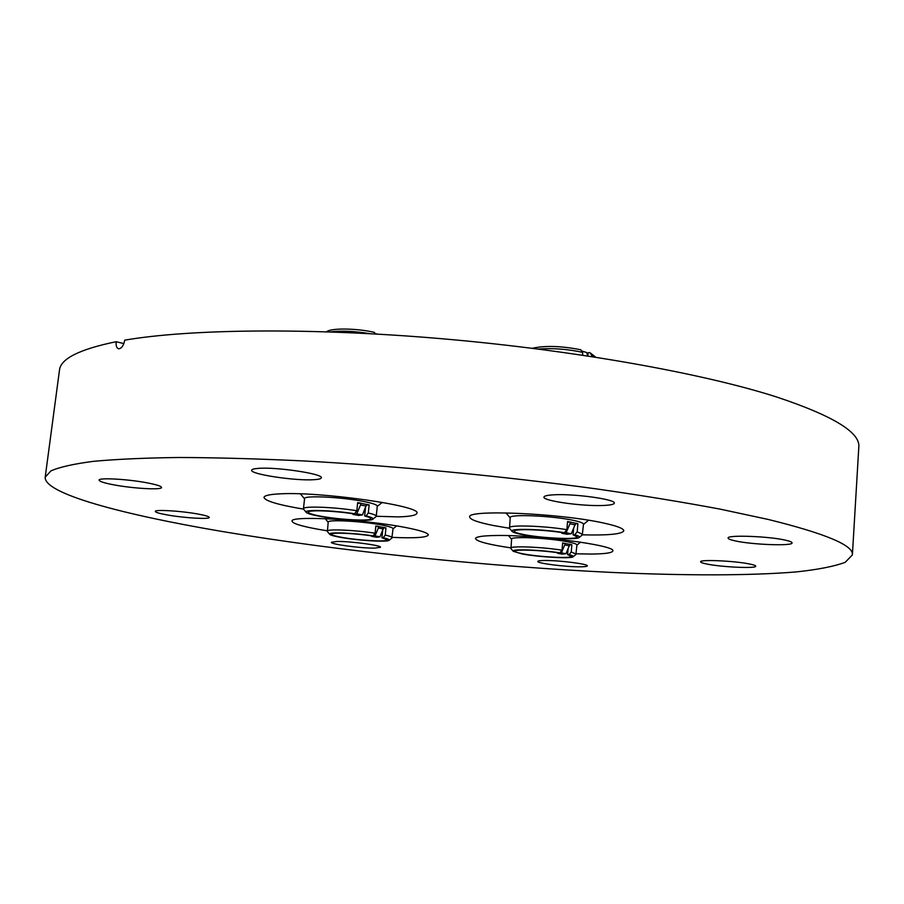 <?xml version="1.0" encoding="UTF-8"?>
<svg xmlns="http://www.w3.org/2000/svg" width="904" height="904" viewBox="0 0 904 904"><rect width="100%" height="100%" fill="white"/><g stroke="black" fill="none" stroke-linecap="round" stroke-linejoin="round"><path stroke-width="1.36" d="M576.176 553.79L590.594 554.05C604.753 553.96 612.144 552.943 612.788 550.977C616.89 545.44 534.309 534.467 494.748 535.53C482.273 535.767 475.866 536.784 475.515 538.569C476.464 541.383 488.228 544.49 510.816 547.869M582.379 534.829C608.268 535.473 622.065 534.14 623.783 530.806C623.771 528.558 617.048 525.958 603.601 523.032C559.949 513.201 466.091 509.28 469.73 516.998C470.012 519.551 477.82 522.376 493.155 525.461L509.46 528.275M354.583 513.743C332.446 510.172 303.066 509.347 306.162 512.297C307.134 513.438 311.383 514.715 318.909 516.139C338.164 519.845 371.148 521.744 372.877 519.178C373.646 518.32 371.386 517.235 366.086 515.935L368.323 512.952C373.623 514.229 376.267 515.337 376.245 516.274L398.37 516.896C410.201 516.534 416.36 515.314 416.88 513.246C422.417 506.014 319.598 491.245 279.291 493.889C269.392 494.409 264.296 495.584 264.002 497.403C265.041 500.952 278.229 504.861 303.574 509.133L303.45 508.749C302.625 505.856 333.971 506.963 356.82 510.737L354.583 513.743L353.136 513.788C333.508 510.67 307.586 509.788 308.253 512.195C308.411 513.302 312.411 514.613 320.242 516.094C339.102 519.743 371.487 521.427 370.866 518.659C370.877 517.913 368.809 517.02 364.64 515.981L365.498 507.732M392.144 537.371C414.823 538.343 426.891 537.552 428.349 534.998C428.247 532.919 420.45 530.388 404.969 527.394C364.142 519.348 289.461 515.393 292.082 521.167C292.534 523.484 301.269 526.196 318.287 529.292L327.259 530.795M734.839 540.807C730.387 539.824 728.149 538.908 728.115 538.072C726.669 534.693 769.304 536.241 785.847 540.264C790.006 541.225 792.085 542.095 792.085 542.886C793 546.276 751.45 544.705 734.839 540.807M602.765 505.494C581.894 506.387 542.502 500.805 543.948 497.076C544.185 495.855 547.767 495.087 554.683 494.77C575.351 493.697 616.189 499.494 614.291 503.155C613.963 504.443 610.121 505.223 602.765 505.494M313.982 479.696C295.608 481.064 249.945 474.204 251.651 470.216C251.809 469.3 254.047 468.679 258.352 468.374C276.421 466.792 323.632 473.945 321.315 477.809C321.123 478.792 318.671 479.414 313.982 479.696M114.164 484.906C104.389 483.075 99.361 481.482 99.078 480.148C98.344 477.481 127.758 479.097 147.115 482.838C156.573 484.657 161.387 486.205 161.567 487.482C162.031 490.137 133.487 488.555 114.164 484.906M167.602 515.009C159.612 513.585 155.511 512.387 155.296 511.415C154.595 509.347 180.755 510.896 197.411 513.935C205.163 515.337 209.106 516.5 209.253 517.438C209.739 519.495 184.235 517.981 167.602 515.009M374.708 548.118C361.351 548.366 330.22 544.231 331.339 542.31L336.74 541.473C349.961 541.146 381.861 545.394 380.448 547.27L374.708 548.118M579.453 566.819C564.864 566.876 536.784 563.26 537.778 561.429C537.936 560.83 540.422 560.514 545.248 560.503C559.734 560.378 588.549 564.085 587.317 565.881C587.125 566.514 584.504 566.819 579.453 566.819M706.668 563.994C702.657 563.181 700.634 562.446 700.589 561.802C699.38 559.271 735.54 560.898 750.06 564.096C753.846 564.887 755.755 565.588 755.767 566.209C756.591 568.74 721.245 567.113 706.668 563.994M768.14 519.427C825.815 533.665 853.907 545.496 852.393 554.92L845.206 562.311C834.234 566.401 818.018 569.588 796.537 571.893C750.026 575.78 685.029 575.656 612.98 572.481C485.832 566.458 339.994 551.304 221.785 531.416C122.989 514.67 43.878 493.697 45.2 477.199L50.895 470.916C59.461 467.108 73.631 463.921 93.394 461.345C116.469 459.198 145.081 457.91 179.241 457.492C216.361 457.627 257.674 458.769 303.19 460.916C396.811 466.023 502.861 476.137 596.403 488.894C641.863 495.437 683.096 502.183 720.104 509.121L768.14 519.427M45.2 477.199L59.472 370.244C60.444 358.82 79.349 349.306 116.187 341.701C115.814 345.723 116.605 348.085 118.56 348.786C121.531 348.628 123.588 345.746 124.729 340.153C189.863 328.954 310.66 327.429 442.508 338.785C574.334 350.164 702.657 373.296 776.378 396.912C833.115 415.783 860.585 432.553 858.8 447.209L852.393 554.92M116.187 341.701L123.871 343.61M383.68 527.936L385.974 527.879L383.748 527.405L380.008 536.818L376.584 537.258L371.555 536.343L374.99 535.902L378.347 528.026L378.731 526.467L375.827 525.992L375.092 533.213L373.081 535.869L371.781 535.891C354.278 533.224 330.875 532.275 331.497 534.219C331.644 535.089 335.113 536.14 341.904 537.36C358.662 540.456 387.929 542.095 387.307 539.869L381.929 537.722L382.663 530.625M327.384 531.518L328.197 522.105C327.146 519.337 362.097 521.167 381.556 524.964C389.115 526.422 392.935 527.665 393.025 528.693L391.873 538.049M327.225 531.156C326.446 528.817 354.73 529.993 375.092 533.213M373.081 535.869C353.464 532.829 327.056 531.891 329.621 534.241C330.412 535.157 334.096 536.196 340.695 537.383C357.882 540.547 387.861 542.355 389.138 540.276C389.726 539.609 387.759 538.75 383.239 537.699L385.24 535.066C389.827 536.106 392.11 536.999 392.11 537.722M381.929 537.722L383.239 537.699M385.24 535.066L385.974 527.879M375.77 526.535L378.731 526.467M380.008 536.818L374.99 535.902M366.538 504.997L369.148 504.907L366.628 504.319L362.447 514.918L358.651 515.461L352.955 514.387L356.752 513.834L360.515 504.952L360.945 503.2L357.656 502.647L356.82 510.737M369.826 333.666C354.3 331.101 341.17 330.514 330.423 331.915M303.45 508.749L304.569 498.624C303.439 495.177 342.243 497.03 364.142 501.562C372.821 503.325 377.194 504.861 377.284 506.172L376.245 516.274M303.687 509.268L306.162 512.297M372.877 519.178L375.917 516.726M364.64 515.981L366.086 515.935M368.323 512.952L369.148 504.907M326.559 331.779C330.853 327.926 356.346 328.186 374.346 332.344L375.375 333.971M360.945 503.2L357.588 503.325M353.204 513.788L352.955 514.387M362.447 514.918L356.752 513.834M377.556 334.096L375.149 333.621M575.645 523.732L577.893 523.687L575.724 523.133L571.26 533.778L566.898 534.275L561.779 533.247L566.141 532.738L570.593 522.184L567.565 521.518L566.864 529.676L564.39 532.682L562.729 532.716C543.021 529.473 513.269 528.614 514.15 531.224C514.229 532.173 517.303 533.258 523.371 534.479C541.349 538.196 578.018 539.903 577.238 536.897L573.079 534.806L573.599 528.614M587.826 355.973L588.097 352.752L589.747 352.549L595.77 357.193M532.264 348.277C545.067 345.43 561.226 345.927 580.752 349.758L582.696 352.357L582.458 355.159M582.696 352.357C567.644 349.091 552.841 347.983 538.309 349.034M509.54 528.354L510.218 517.642C508.805 513.913 552.66 515.732 573.486 520.376C580.131 521.8 583.464 523.077 583.498 524.207L582.3 534.885M509.291 527.823C508.195 524.682 544.084 525.766 566.864 529.676M564.39 532.682C542.264 528.976 508.534 528.196 512.059 531.349C512.851 532.309 516.105 533.36 521.834 534.501C540.219 538.287 577.498 540.219 579.283 537.405C579.95 536.671 578.447 535.801 574.741 534.784L577.204 531.789L582.639 534.411M573.079 534.806L574.741 534.784M577.204 531.789L577.893 523.687M595.51 357.159L591.691 355.136L589.747 352.549M591.566 356.549L591.691 355.136M567.509 522.128L570.605 522.06M562.062 532.614L561.779 533.247M571.26 533.778L566.141 532.738M581.679 350.989L586.673 352.537L587.736 355.961M582.99 355.238L582.571 353.871M569.87 544.75L571.859 544.739L569.915 544.276L565.961 553.734L562.085 554.129L557.519 553.259L561.395 552.864L565.35 543.496L562.638 542.92L562.017 550.197L559.825 552.852L558.356 552.852C540.784 550.107 514.331 549.135 515.122 551.225C515.201 551.982 517.935 552.875 523.337 553.892C539.383 557.022 572.074 558.717 571.339 556.322L567.588 554.615L568.051 549.123M510.963 548.57L511.607 539.1C510.353 536.128 549.338 537.982 567.927 541.846C573.882 543.055 576.876 544.095 576.91 544.999L575.904 554.446M510.783 548.197C509.799 545.688 541.711 546.886 562.017 550.197M559.825 552.852C540.219 549.722 510.353 548.762 513.235 551.282L521.97 553.903C538.445 557.101 571.893 558.977 573.181 556.717C573.712 556.152 572.334 555.44 569.057 554.615L571.249 551.971L576.142 554.118M567.588 554.615L569.057 554.615M571.249 551.971L571.859 544.739M562.604 543.406L565.35 543.383M565.961 553.734L561.395 552.864M383.737 527.518L378.719 526.58M383.375 528.953L378.347 528.026M366.617 504.443L360.933 503.325M366.199 506.07L360.515 504.952M575.712 523.258L570.593 522.184M575.283 524.885L570.175 523.823M569.915 544.389L565.35 543.496M569.531 545.846L564.966 544.954M328.175 522.275L325.214 518.659M389.138 540.276L391.974 537.97M329.621 534.241L327.304 531.416M393.003 528.863L396.63 525.925M304.535 498.861L300.456 493.878M377.262 506.398L382.279 502.375M510.195 517.879L505.969 512.873M579.283 537.405L582.447 534.772M512.059 531.349L509.415 528.207M583.476 524.444L588.527 520.252M511.596 539.27L508.545 535.643M573.181 556.717L576.017 554.367M513.235 551.282L510.873 548.468M576.899 545.168L580.549 542.14"/></g></svg>
